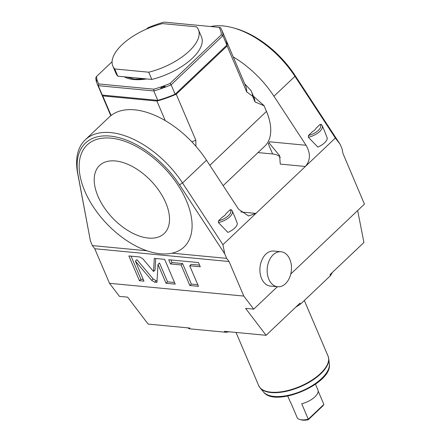 <?xml version="1.0" encoding="UTF-8"?>
<svg xmlns="http://www.w3.org/2000/svg" width="442" height="442" viewBox="0 0 442 442"><rect width="100%" height="100%" fill="white"/><g stroke="black" fill="none" stroke-linecap="round" stroke-linejoin="round"><path stroke-width="0.66" d="M287.742 396.054L290.162 401.734A15.078 6.779 156.9 0 0 290.797 402.69L297.405 418.176A15.078 6.779 -23.1 0 0 299.991 419.557L301.317 419.9A13.824 6.216 -23.1 0 0 308.273 419.734L322.958 405.8L323.87 404.436L308.295 419.209L308.273 419.734M299.991 419.557A15.078 6.779 -23.1 0 0 308.295 419.209L301.687 403.728A15.078 6.779 156.9 0 0 314.919 396.855A15.078 6.779 156.9 0 0 317.903 389.905L315.478 384.225M318.152 391.026L323.87 404.436M327.257 354.291L323.699 345.843M323.732 346.031L320.174 337.583M320.207 337.771L316.654 329.323M316.687 329.511L313.129 321.069M313.163 321.251L309.604 312.809M309.638 312.991L306.085 304.549M306.118 304.737L304.328 300.477M229.354 331.809A85.444 38.415 156.9 0 1 225.884 332.262L189.635 328.815A85.444 38.415 156.9 0 1 187.662 327.848M332.356 272.438A85.444 38.415 156.9 0 1 330.423 275.72L300.483 304.129A85.444 38.415 156.9 0 1 295.77 307.146M189.635 328.815L189.806 328.052L148.142 324.091L127.622 297.151L119.456 296.372L109.505 283.311L243.796 296.074L253.747 309.14L245.581 308.361L266.101 335.301L224.431 331.34L225.884 332.262M357.666 210.541L363.926 242.487L329.981 274.692L330.423 275.72M290.764 274.012L364.429 204.127L342.97 153.429L342.075 148.866L340.147 144.346L335.351 138.031L222.934 244.691L182.535 182.988A75.394 42.918 46.5 0 0 85.223 139.843L109.207 117.086A75.394 42.918 46.5 0 1 111.097 115.472A75.394 42.918 46.5 0 1 165.264 120.622A75.394 42.918 46.5 0 1 206.513 160.236L182.535 182.988L179.518 184.795A72.88 41.487 46.5 0 0 110.08 136.075A72.88 41.487 46.5 0 0 78.085 175.154L77.599 173.015A75.394 42.918 46.5 0 1 85.223 139.843M300.483 304.129L300.041 303.096L266.101 335.301M277.366 286.731L253.747 309.14M222.934 244.691L224.735 253.846L226.663 258.366L229.055 261.509L243.796 296.074M270.399 286.068A17.592 12.111 -84.6 0 1 261.57 278.51A17.592 12.111 -84.6 0 1 261.94 259.89A17.592 12.111 -84.6 0 1 273.731 251.045L280.985 251.736A17.592 12.111 95.4 0 0 269.2 260.581A17.592 12.111 95.4 0 0 268.83 279.2A17.592 12.111 -84.6 0 0 277.659 286.759L270.399 286.068M229.055 261.509L94.765 248.741L109.505 283.311M142.832 258.819L139.816 256.984L128.865 255.946L139.434 280.725L143.965 281.156L135.401 261.084L151.667 280.339L154.683 282.173L156.954 282.388L158.009 264.41L166.048 283.256L175.214 284.123L164.645 259.349L154.313 258.366L153.545 271.504L142.832 258.819M181.087 264.957L189.856 285.515L198.48 286.333L189.712 265.78L200.27 266.78L198.469 262.559L168.733 259.736L170.529 263.957L181.087 264.957L182.59 263.537L191.358 284.096L197.784 284.703M226.663 258.366L172.054 253.172A70.366 40.056 -133.5 0 1 160.28 253.769A70.366 40.056 46.5 0 1 146.976 250.791L92.372 245.597L94.765 248.741M148.313 238.061A46.918 26.708 46.5 0 1 97.991 196.292A46.918 26.708 46.5 0 1 115.428 160.96A46.918 26.708 -133.5 0 1 165.75 202.734A46.918 26.708 -133.5 0 1 148.313 238.061M146.976 250.791A70.366 40.056 46.5 0 1 82.135 183.971A70.366 40.056 46.5 0 1 110.959 138.142A70.366 40.056 46.5 0 1 182.971 193.557A70.366 40.056 46.5 0 1 172.054 253.172M78.085 175.154L90.444 241.083L92.372 245.597M224.735 253.846L179.518 184.795M90.444 241.083L77.599 173.015M340.147 144.346L294.936 75.295L294.947 76.333L273.963 96.24L306.063 145.269C310.726 153.396 310.494 160.463 305.372 166.474L280.267 164.087L279.626 155.689L268.979 142.805L269.532 141.794L306.063 145.269M210.674 26.531A75.394 42.918 46.5 0 1 233.647 27.962L235.674 28.537A72.88 41.487 46.5 0 1 294.936 75.295M335.351 138.031L294.947 76.333A75.394 42.918 46.5 0 0 233.647 27.962M324.82 131.777L327.268 138.164A12.564 5.647 156.9 0 1 317.853 147.092L308.356 137.274A12.564 5.647 -23.1 0 0 322.218 125.672L324.82 131.777M321.555 124.749L320.124 124.395L315.958 128.346A6.282 2.823 156.9 0 1 312.566 131.561L308.406 135.512L308.356 137.274M280.278 157.468A25.133 11.299 -23.1 0 0 272.626 153.976L258.006 152.584M272.626 153.976L268.327 143.893L268.979 142.805M206.513 160.236L238.614 209.259L248.548 215.967L255.907 213.403L240.785 211.967M223.155 185.651L264.719 146.214A52.775 30.045 -133.5 0 0 269.697 121.235A52.775 30.045 -133.5 0 0 266.509 111.55L264.007 105.599L253.327 96.141M195.889 146.258L195.828 140.18L176.231 94.24L227.105 45.974A67.853 30.504 -23.1 0 0 225.972 39.863A67.853 30.504 -23.1 0 0 225.879 39.653M264.029 105.737L255.034 101.942L252.609 96.268L246.702 91.914L227.105 45.974M195.828 140.18A67.853 30.504 156.9 0 1 191.845 141.838M165.264 120.622L156.916 101.052A67.853 30.504 -23.1 0 0 176.231 94.24M111.097 115.472L102.748 95.903L156.916 101.052M234.89 217.105L237.337 223.486A12.564 5.647 156.9 0 1 227.923 232.42L218.42 222.597A12.564 5.647 -23.1 0 0 232.282 211L234.89 217.105M231.625 210.072L230.188 209.718L226.028 213.668A6.282 2.823 156.9 0 1 222.635 216.889L218.47 220.84L218.42 222.597M252.609 96.268A70.996 31.918 -23.1 0 0 251.481 91.66A70.996 31.918 -23.1 0 0 250.901 90.466L244.702 83.781M233.26 56.946A75.394 42.918 46.5 0 1 273.963 96.24M269.675 121.13A52.521 29.901 -133.5 0 0 269.648 121.031A52.521 29.901 -133.5 0 0 266.476 111.39L264.007 105.599M246.702 91.914A67.853 30.504 -23.1 0 0 245.564 85.803L225.972 39.863M255.034 101.942A70.996 31.918 -23.1 0 0 253.901 97.339L251.481 91.66M101.058 92.897A67.853 30.504 -23.1 0 0 101.146 93.102A67.853 30.504 -23.1 0 0 102.748 95.903M226.934 45.084L222.923 35.686A67.853 30.504 -23.1 0 0 221.79 30.05L225.796 39.449A67.853 30.504 -23.1 0 1 226.934 45.084L175.142 94.218A67.853 30.504 156.9 0 1 157.788 100.351L102.273 95.074A67.853 30.504 156.9 0 1 100.969 92.693L96.964 83.295A67.853 30.504 156.9 0 1 95.826 77.665L96.566 76.455L112.097 61.72M175.142 94.218L171.137 84.82L222.923 35.686L221.304 34.824A66.598 29.94 -23.1 0 0 219.005 27.321L164.059 22.1A66.598 29.94 -23.1 0 0 147.805 27.84L146.506 29.073M219.005 27.321L220.481 27.669A67.853 30.504 -23.1 0 1 221.79 30.05M221.304 34.824L170.06 83.444A66.598 29.94 156.9 0 1 153.805 89.185L98.859 83.963A66.598 29.94 156.9 0 1 96.566 76.455M170.06 83.444L171.137 84.82A67.853 30.504 156.9 0 1 153.783 90.953L98.268 85.676A67.853 30.504 156.9 0 1 96.964 83.295M157.788 100.351L153.783 90.953L153.805 89.185M102.273 95.074L98.268 85.676L98.859 83.963M96.29 80.532L96.367 81.599L96.29 80.532C96.384 79.588 96.56 79.682 96.826 80.809L96.367 81.599M162.485 88.135C160.142 88.334 160.275 87.947 162.888 86.969C166.115 85.986 165.977 86.372 162.485 88.135M112.865 66.14A46.493 20.901 -23.1 0 1 162.529 23.597L196.546 26.835A46.493 20.901 156.9 0 1 198.397 29.658L201.48 36.885A46.493 20.901 156.9 0 1 151.816 79.427L117.799 76.19A46.493 20.901 -23.1 0 1 115.948 73.366L112.865 66.14A46.493 20.901 -23.1 0 0 114.716 68.963L117.799 76.19M198.397 29.658A46.493 20.901 156.9 0 1 148.733 72.201L151.816 79.427M148.733 72.201L114.716 68.963M153.545 271.504L155.043 270.084L155.722 258.498M166.048 283.256L167.546 281.83L174.518 282.493M158.009 264.41L159.507 262.984L167.546 281.83M135.401 261.084L136.904 259.658L153.164 278.919L156.181 280.753L157.048 280.83M139.434 280.725L140.932 279.3L143.269 279.521M131.059 256.156L140.932 279.3M170.927 259.946L172.032 262.531L182.59 263.537M189.712 265.78L191.209 264.355L199.574 265.15M189.856 285.515L191.358 284.096M170.529 263.957L172.032 262.531M280.985 251.736A17.592 12.111 95.4 0 1 289.814 259.294A17.592 12.111 -84.6 0 1 289.444 277.913A17.592 12.111 -84.6 0 1 277.659 286.759M263.565 392.048A36.073 16.216 -23.1 0 0 301.947 390.927A36.073 16.216 -23.1 0 0 329.323 363.998L328.743 358.722A37.625 16.918 156.9 0 1 300.19 386.811A37.625 16.918 156.9 0 1 260.156 387.977L263.565 392.048C275.206 408.049 332.815 383.479 329.323 363.998M236.017 332.445L258.697 385.612A37.697 16.945 -23.1 0 0 284.62 391.225A37.697 16.945 -23.1 0 0 320.594 373.413A37.697 16.945 -23.1 0 0 328.047 356.037L328.743 358.722M209.84 165.314L266.476 111.39M146.667 78.936A42.222 18.978 156.9 0 1 124.34 76.814M218.47 220.84A11.31 5.083 -23.1 0 0 228.453 215.668A11.31 5.083 -23.1 0 0 230.188 209.718M308.406 135.512A11.31 5.083 -23.1 0 0 318.384 130.346A11.31 5.083 -23.1 0 0 320.124 124.395M154.683 282.173L156.181 280.753M151.667 280.339L153.164 278.919M258.697 385.612L260.156 387.977M327.218 354.103L328.047 356.037M110.787 115.71L101.146 93.102M145.534 78.831L134.506 79.168L126.583 77.024M232.282 211L231.343 209.696M322.218 125.672L321.273 124.368"/></g></svg>
